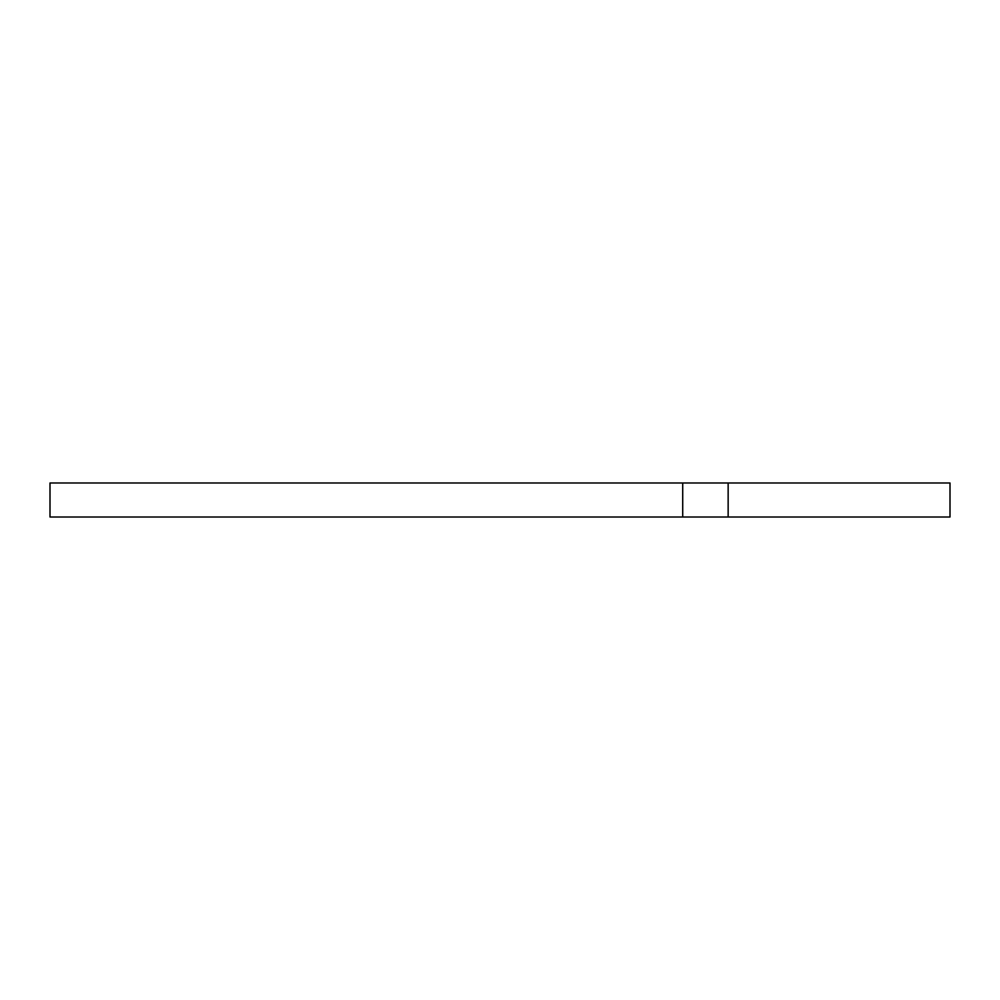 <?xml version="1.0" encoding="UTF-8"?>
<svg xmlns="http://www.w3.org/2000/svg" width="1000" height="1000" viewBox="0 0 1000 1000"><rect width="100%" height="100%" fill="white"/><g stroke="black" fill="none" stroke-linecap="round" stroke-linejoin="round"><path stroke-width="1.5" d="M682.712 482.987L50 482.987L50 517.013L682.712 517.013L682.712 482.987L728.15 482.987L728.15 517.013L682.712 517.013M728.15 517.013L950 517.013L950 482.987L728.15 482.987"/></g></svg>
